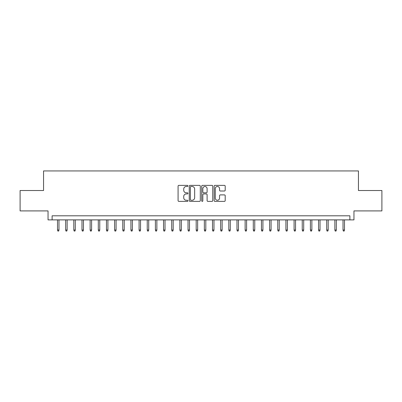 <?xml version="1.0" encoding="UTF-8"?>
<svg xmlns="http://www.w3.org/2000/svg" width="402" height="402" viewBox="0 0 402 402"><rect width="100%" height="100%" fill="white"/><g stroke="black" fill="none" stroke-linecap="round" stroke-linejoin="round"><path stroke-width="0.6" d="M187.95 185.925A0.563 0.563 0 0 0 187.387 185.367L178.88 185.367A0.799 0.799 0 0 0 178.081 186.166L178.081 200.578A0.799 0.799 0 0 0 178.88 201.382L187.387 201.382A0.563 0.563 0 0 0 187.95 200.819A0.563 0.563 0 0 0 187.387 200.261L186.287 200.261A2.563 2.563 0 0 1 183.724 197.699L183.724 196.498A2.563 2.563 0 0 1 186.287 193.935L187.387 193.935A0.563 0.563 0 0 0 187.95 193.372A0.563 0.563 0 0 0 187.387 192.814L186.287 192.814A2.563 2.563 0 0 1 183.724 190.252L183.724 189.051A2.563 2.563 0 0 1 186.287 186.488L187.387 186.488A0.563 0.563 0 0 0 187.95 185.925M224.401 191.01A0.799 0.799 0 0 0 225.2 190.211L225.2 186.166A0.799 0.799 0 0 0 224.401 185.367L214.954 185.367A0.799 0.799 0 0 0 214.15 186.166L214.15 200.578A0.799 0.799 0 0 0 214.954 201.382L224.401 201.382A0.799 0.799 0 0 0 225.2 200.578L225.2 195.694A0.799 0.799 0 0 0 224.401 194.895L220.356 194.895A0.799 0.799 0 0 0 219.557 195.694L219.557 198.116A2.141 2.141 0 0 1 217.417 200.261A2.141 2.141 0 0 1 215.271 198.116L215.271 188.628A2.141 2.141 0 0 1 217.417 186.488A2.141 2.141 0 0 1 219.557 188.628L219.557 190.211A0.799 0.799 0 0 0 220.356 191.01L224.401 191.01M349.881 219.884L353.961 219.884L353.961 210.909L381.9 210.909L381.9 190.518L358.448 190.518L358.448 170.94L43.552 170.94L43.552 190.518L20.1 190.518L20.1 210.909L48.039 210.909L48.039 219.884L349.881 219.884L349.881 215.809L52.119 215.809L52.119 219.884M200.302 186.166A0.799 0.799 0 0 0 199.498 185.367L190.051 185.367A0.799 0.799 0 0 0 189.252 186.166L189.252 200.578A0.799 0.799 0 0 0 190.051 201.382L199.498 201.382A0.799 0.799 0 0 0 200.302 200.578L200.302 186.166M202.502 185.367L211.949 185.367A0.799 0.799 0 0 1 212.748 186.166L212.748 200.578A0.799 0.799 0 0 1 211.949 201.382L207.904 201.382A0.799 0.799 0 0 1 207.105 200.578L207.105 194.734A0.799 0.799 0 0 0 206.306 193.935L203.623 193.935A0.799 0.799 0 0 0 202.824 194.734L202.824 200.819A0.563 0.563 0 0 1 202.261 201.382A0.563 0.563 0 0 1 201.698 200.819L201.698 186.166A0.799 0.799 0 0 1 202.502 185.367M190.93 186.488A0.563 0.563 0 0 0 190.372 187.046L190.372 199.699A0.563 0.563 0 0 0 190.93 200.261L192.091 200.261A2.563 2.563 0 0 0 194.653 197.699L194.653 189.051A2.563 2.563 0 0 0 192.091 186.488L190.93 186.488M207.105 188.669A2.141 2.141 0 0 0 204.965 186.528A2.141 2.141 0 0 0 202.824 188.669L202.824 192.01A0.799 0.799 0 0 0 203.623 192.814L206.306 192.814A0.799 0.799 0 0 0 207.105 192.01L207.105 188.669M58.973 229.999L58.647 231.06L57.828 231.06L57.506 229.999L58.973 229.999L58.973 219.884M57.506 229.999L57.506 219.884M67.129 229.999L66.802 231.06L65.988 231.06L65.662 229.999L67.129 229.999L67.129 219.884M65.662 229.999L65.662 219.884M75.29 229.999L74.963 231.06L74.144 231.06L73.817 229.999L75.29 229.999L75.29 219.884M73.817 229.999L73.817 219.884M83.445 229.999L83.119 231.06L82.304 231.06L81.978 229.999L83.445 229.999L83.445 219.884M81.978 229.999L81.978 219.884M91.606 229.999L91.279 231.06L90.46 231.06L90.133 229.999L91.606 229.999L91.606 219.884M90.133 229.999L90.133 219.884M99.761 229.999L99.435 231.06L98.621 231.06L98.294 229.999L99.761 229.999L99.761 219.884M98.294 229.999L98.294 219.884M107.917 229.999L107.59 231.06L106.776 231.06L106.45 229.999L107.917 229.999L107.917 219.884M106.45 229.999L106.45 219.884M116.077 229.999L115.751 231.06L114.937 231.06L114.61 229.999L116.077 229.999L116.077 219.884M114.61 229.999L114.61 219.884M124.233 229.999L123.906 231.06L123.092 231.06L122.766 229.999L124.233 229.999L124.233 219.884M122.766 229.999L122.766 219.884M132.394 229.999L132.067 231.06L131.253 231.06L130.926 229.999L132.394 229.999L132.394 219.884M130.926 229.999L130.926 219.884M140.549 229.999L140.223 231.06L139.409 231.06L139.082 229.999L140.549 229.999L140.549 219.884M139.082 229.999L139.082 219.884M148.71 229.999L148.383 231.06L147.564 231.06L147.238 229.999L148.71 229.999L148.71 219.884M147.238 229.999L147.238 219.884M156.865 229.999L156.539 231.06L155.725 231.06L155.398 229.999L156.865 229.999L156.865 219.884M155.398 229.999L155.398 219.884M165.026 229.999L164.699 231.06L163.88 231.06L163.554 229.999L165.026 229.999L165.026 219.884M163.554 229.999L163.554 219.884M173.182 229.999L172.855 231.06L172.041 231.06L171.714 229.999L173.182 229.999L173.182 219.884M171.714 229.999L171.714 219.884M181.337 229.999L181.016 231.06L180.196 231.06L179.87 229.999L181.337 229.999L181.337 219.884M179.87 229.999L179.87 219.884M189.498 229.999L189.171 231.06L188.357 231.06L188.03 229.999L189.498 229.999L189.498 219.884M188.03 229.999L188.03 219.884M197.653 229.999L197.327 231.06L196.513 231.06L196.186 229.999L197.653 229.999L197.653 219.884M196.186 229.999L196.186 219.884M205.814 229.999L205.487 231.06L204.673 231.06L204.347 229.999L205.814 229.999L205.814 219.884M204.347 229.999L204.347 219.884M213.97 229.999L213.643 231.06L212.829 231.06L212.502 229.999L213.97 229.999L213.97 219.884M212.502 229.999L212.502 219.884M222.13 229.999L221.803 231.06L220.984 231.06L220.663 229.999L222.13 229.999L222.13 219.884M220.663 229.999L220.663 219.884M230.286 229.999L229.959 231.06L229.145 231.06L228.818 229.999L230.286 229.999L230.286 219.884M228.818 229.999L228.818 219.884M238.446 229.999L238.12 231.06L237.301 231.06L236.974 229.999L238.446 229.999L238.446 219.884M236.974 229.999L236.974 219.884M246.602 229.999L246.275 231.06L245.461 231.06L245.135 229.999L246.602 229.999L246.602 219.884M245.135 229.999L245.135 219.884M254.762 229.999L254.436 231.06L253.617 231.06L253.29 229.999L254.762 229.999L254.762 219.884M253.29 229.999L253.29 219.884M262.918 229.999L262.591 231.06L261.777 231.06L261.451 229.999L262.918 229.999L262.918 219.884M261.451 229.999L261.451 219.884M271.074 229.999L270.747 231.06L269.933 231.06L269.606 229.999L271.074 229.999L271.074 219.884M269.606 229.999L269.606 219.884M279.234 229.999L278.908 231.06L278.094 231.06L277.767 229.999L279.234 229.999L279.234 219.884M277.767 229.999L277.767 219.884M287.39 229.999L287.063 231.06L286.249 231.06L285.922 229.999L287.39 229.999L287.39 219.884M285.922 229.999L285.922 219.884M295.55 229.999L295.224 231.06L294.41 231.06L294.083 229.999L295.55 229.999L295.55 219.884M294.083 229.999L294.083 219.884M303.706 229.999L303.379 231.06L302.565 231.06L302.239 229.999L303.706 229.999L303.706 219.884M302.239 229.999L302.239 219.884M311.867 229.999L311.54 231.06L310.721 231.06L310.394 229.999L311.867 229.999L311.867 219.884M310.394 229.999L310.394 219.884M320.022 229.999L319.696 231.06L318.881 231.06L318.555 229.999L320.022 229.999L320.022 219.884M318.555 229.999L318.555 219.884M328.183 229.999L327.856 231.06L327.037 231.06L326.71 229.999L328.183 229.999L328.183 219.884M326.71 229.999L326.71 219.884M336.338 229.999L336.012 231.06L335.198 231.06L334.871 229.999L336.338 229.999L336.338 219.884M334.871 229.999L334.871 219.884M344.494 229.999L344.172 231.06L343.353 231.06L343.027 229.999L344.494 229.999L344.494 219.884M343.027 229.999L343.027 219.884"/></g></svg>
